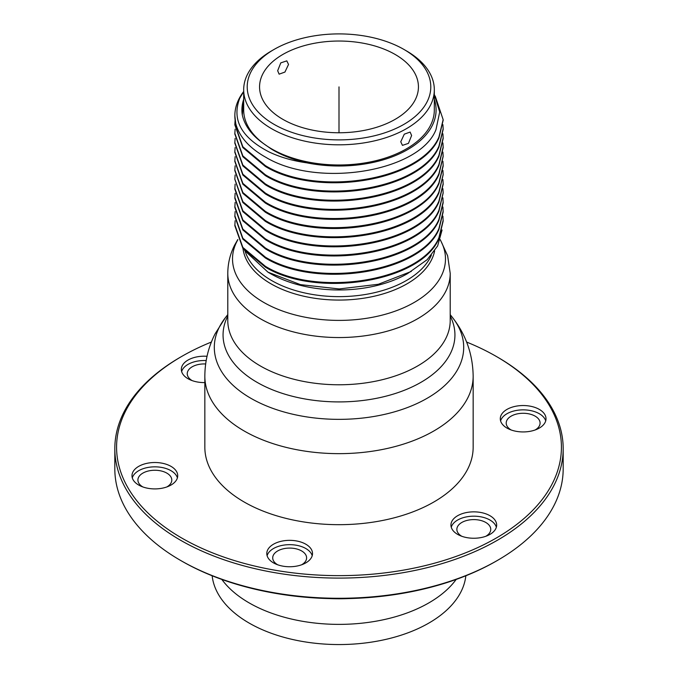 <?xml version="1.0" encoding="UTF-8"?>
<svg xmlns="http://www.w3.org/2000/svg" width="678" height="678" viewBox="0 0 678 678"><rect width="100%" height="100%" fill="white"/><g stroke="black" fill="none" stroke-linecap="round" stroke-linejoin="round"><path stroke-width="1.02" d="M250.919 71.978A91.793 52.994 0 0 0 313.16 137.744A91.793 52.994 0 0 0 427.081 101.819A91.793 52.994 0 0 0 403.91 49.426A91.793 52.994 0 0 0 274.09 49.426A91.793 52.994 0 0 0 250.919 71.978M415.224 99.81A79.436 45.858 0 0 0 418.436 86.894A79.436 45.858 0 0 0 350.297 41.502A79.436 45.858 0 0 0 262.776 73.987A79.436 45.858 0 0 0 259.564 86.894A79.436 45.858 0 0 0 327.703 132.295A79.436 45.858 0 0 0 415.224 99.81M274.09 49.426L271.598 50.867A95.318 55.037 0 0 0 247.529 74.283A95.318 55.037 -0 0 0 243.682 89.776A95.318 55.037 -0 0 0 325.44 144.253A95.318 55.037 -0 0 0 430.471 105.276A95.318 55.037 0 0 0 434.318 89.776A95.318 55.037 0 0 0 406.402 50.867L403.91 49.426M243.682 89.776L243.682 109.955A95.318 55.037 0 0 0 263.793 143.77A95.318 55.037 0 0 0 356.831 164.017A95.318 55.037 0 0 0 430.471 125.447A95.318 55.037 0 0 0 434.318 109.955L434.318 89.776M411.614 135.524L410.131 132.066L404.291 134.168L400.757 141.787L402.452 145.372L408.453 143.355L411.614 135.524M243.682 91.572L239.69 98.369C231.622 119.786 241.393 137.634 269.013 151.906C280.116 157.228 292.718 160.872 306.82 162.839A97.09 56.054 0 0 0 432.157 125.735A97.09 56.054 0 0 0 434.318 99.319M243.682 99.319A97.09 56.054 0 0 0 242.309 115.031C244.733 125.837 251.894 135.422 263.793 143.77L271.327 149.024C281.319 155.152 293.15 159.754 306.82 162.839M243.682 91.496A104.149 60.13 0 0 0 239.063 98.793A104.149 60.13 -0 0 0 234.851 115.718A104.149 60.13 -0 0 0 235.741 123.574C239.283 136.778 249.326 148.033 265.878 157.33C317.931 188.594 419.835 171.551 435.979 129.634L439.708 111.955L434.318 94.479M242.309 115.031L243.682 98.607M234.851 115.819L235.741 123.574M443.149 120.294L438.937 137.829C420.64 181.585 316.618 197.832 265.352 166.441L242.843 147.584L234.851 124.862M443.149 129.447L438.937 146.982C420.631 190.738 316.618 206.985 265.352 175.594L242.843 156.737L234.851 134.015M443.149 138.6L438.937 156.135C420.64 199.883 316.618 216.138 265.352 184.747L242.843 165.89L234.851 143.168M443.149 147.753L438.937 165.288C420.64 209.036 316.618 225.291 265.352 193.9L242.843 175.043L234.851 152.321M443.149 156.482L438.937 174.441C421.063 218.028 316.728 234.478 265.352 203.044L242.843 184.196L234.851 161.474M443.149 166.059L438.937 183.594C420.64 227.342 316.618 243.597 265.352 212.197L242.843 193.349L234.851 170.627M443.149 174.78L438.937 192.747C421.063 236.334 316.728 252.784 265.352 221.35L242.843 202.502L234.851 179.331M443.149 184.357L438.937 201.9C421.063 245.487 316.728 261.937 265.352 230.503L242.843 211.646L234.851 189.128L235.113 184.136M443.149 193.086L438.937 211.053C421.063 254.64 316.728 271.081 265.352 239.656L242.843 220.799L234.851 198.281L235.113 193.289M442.912 197.866L443.149 202.858L438.937 220.206C421.063 263.793 316.728 280.234 265.352 248.809L242.843 229.952L234.851 207.434L235.113 202.442M442.912 207.019L443.149 212.011L438.937 229.359C421.063 272.946 316.728 289.387 265.352 257.962L242.843 239.105L234.851 216.587L235.113 211.595M442.912 216.172L443.149 221.164L438.937 238.512C421.063 282.099 316.728 298.54 265.352 267.115L242.843 248.258L234.851 225.74L235.113 220.748M411.283 271.446L378.349 284.268L339.212 288.947L300.447 284.633L267.979 272.175L270.344 273.548A97.09 56.054 0 0 0 407.656 273.548L427.157 259.682L437.624 245.961L442.073 229.986M244.572 250.47L267.979 272.175M235.113 120.065L234.851 124.235L242.843 146.753L265.352 165.61C316.618 197.001 420.64 180.746 438.937 136.998L443.149 119.659L435.183 96.022M204.841 376.197L204.841 447.226A134.159 77.453 0 0 0 319.923 523.891A134.159 77.453 0 0 0 467.727 469.032A134.159 77.453 0 0 0 473.159 447.226L473.159 376.197C472.829 354.45 466.049 335.051 452.836 317.974A124.701 71.995 0 0 1 458.65 367.637A124.701 71.995 180 0 1 303.897 416.445A124.701 71.995 180 0 1 219.35 327.101A124.701 71.995 0 0 1 225.164 317.974L215.079 333.873C208.341 347.136 204.926 361.247 204.841 376.197A134.159 77.453 180 0 0 319.923 452.862A134.159 77.453 180 0 0 467.727 398.003A134.159 77.453 0 0 0 473.159 376.197M166.847 486.948A16.95 9.78 0 0 0 171.797 480.032A16.95 9.78 0 0 0 161.517 471.04A16.95 9.78 0 0 0 143.151 472.956A16.95 9.78 0 0 0 137.905 480.032A16.95 9.78 0 0 0 142.855 486.948M205.663 363.967A16.95 9.78 0 0 0 187.247 373.714A16.95 9.78 0 0 0 192.196 380.629M301.651 564.774A16.95 9.78 0 0 0 306.6 557.867A16.95 9.78 0 0 0 306.125 555.553A16.95 9.78 0 0 0 287.642 548.155A16.95 9.78 0 0 0 272.709 557.867A16.95 9.78 0 0 0 273.192 560.172A16.95 9.78 0 0 0 277.666 564.774M485.804 536.29A16.95 9.78 0 0 0 490.753 529.374A16.95 9.78 0 0 0 478.575 519.992A16.95 9.78 0 0 0 456.862 529.374A16.95 9.78 0 0 0 461.811 536.29M535.145 429.971A16.95 9.78 0 0 0 540.095 423.064A16.95 9.78 0 0 0 529.815 414.063A16.95 9.78 0 0 0 511.449 415.978A16.95 9.78 0 0 0 506.203 423.064A16.95 9.78 0 0 0 511.153 429.971M177.399 477.871A22.857 13.196 0 0 0 148.931 467.286A22.857 13.196 0 0 0 132.303 477.871M206.18 360.569A22.857 13.196 0 0 0 181.645 371.552M312.211 555.706A22.857 13.196 0 0 0 290.769 544.68A22.857 13.196 0 0 0 267.573 554.451A22.857 13.196 0 0 0 267.107 555.706M496.355 527.213A22.857 13.196 0 0 0 489.974 520.043A22.857 13.196 0 0 0 466.82 516.814A22.857 13.196 0 0 0 451.251 527.213M545.697 420.894A22.857 13.196 0 0 0 517.229 410.309A22.857 13.196 0 0 0 500.601 420.894M456.167 579.436A127.1 73.377 180 0 1 339 624.379A127.1 73.377 180 0 1 221.833 579.436M212.155 575.766A127.1 73.377 0 0 0 324.872 644.1A127.1 73.377 0 0 0 460.955 591.835A127.1 73.377 0 0 0 465.845 575.766M529.069 431.488A22.857 13.196 0 0 0 546.01 418.733A22.857 13.196 0 0 0 517.229 405.986A22.857 13.196 0 0 0 500.288 418.733A22.857 13.196 0 0 0 529.069 431.488M457.642 534.383A22.857 13.196 0 0 0 482.558 537.247A22.857 13.196 0 0 0 496.669 525.052A22.857 13.196 0 0 0 489.974 515.721A22.857 13.196 0 0 0 465.057 512.856A22.857 13.196 0 0 0 450.946 525.052A22.857 13.196 0 0 0 457.642 534.383M267.573 550.129A22.857 13.196 0 0 0 266.801 553.545A22.857 13.196 0 0 0 286.675 566.63A22.857 13.196 0 0 0 311.736 556.96A22.857 13.196 0 0 0 312.516 553.545A22.857 13.196 0 0 0 292.642 540.459A22.857 13.196 0 0 0 267.573 550.129M148.931 462.964A22.857 13.196 0 0 0 131.99 475.71A22.857 13.196 0 0 0 160.771 488.457A22.857 13.196 0 0 0 177.712 475.71A22.857 13.196 0 0 0 148.931 462.964M207.019 356.297A22.857 13.196 0 0 0 181.331 369.391A22.857 13.196 0 0 0 188.026 378.722A22.857 13.196 0 0 0 204.841 382.587M234.851 224.91L242.843 247.428L265.352 266.284C316.728 297.71 421.063 281.268 438.937 237.681L443.149 220.333M234.851 215.757L242.843 238.275L265.352 257.132C316.728 288.557 421.063 272.115 438.937 228.528L443.149 211.18M234.851 206.604L242.843 229.122L265.352 247.979C316.728 279.404 421.063 262.962 438.937 219.375L443.149 202.027M234.851 197.451L242.843 219.969L265.352 238.826C316.728 270.259 421.063 253.809 438.937 210.222L443.149 192.874L442.912 188.721M234.851 188.298L242.843 210.816L265.352 229.673C316.728 261.106 421.063 244.656 438.937 201.069L443.149 183.721L442.912 179.56M235.113 174.983L234.851 179.145L242.843 201.663L265.352 220.519C316.618 251.919 420.64 235.664 438.937 191.916L443.149 174.568L442.912 170.415M235.113 165.83L234.851 169.992L242.843 192.51L265.352 211.367C316.728 242.8 421.063 226.35 438.937 182.763L443.149 165.415L442.912 161.262M235.113 156.677L234.851 160.839L242.843 183.365L265.352 202.214C316.618 233.613 420.64 217.358 438.937 173.61L443.149 156.271L442.912 152.109M235.113 147.524L234.851 151.694L242.843 174.212L265.352 193.061C316.618 224.46 420.64 208.205 438.937 164.457L443.149 147.118L442.912 142.956M235.113 138.371L234.851 142.541L242.843 165.059L265.352 183.916C316.618 215.307 420.631 199.052 438.937 155.304L443.149 137.965L442.912 133.812M235.113 129.218L234.851 133.388L242.843 155.906L265.352 174.763C316.618 206.154 420.64 189.899 438.937 146.151L443.149 128.812L442.912 124.659M288.523 64.452L286.802 60.867L280.794 62.868L277.666 70.724L279.124 74.165L284.946 72.054L288.523 64.452M211.392 342.051A222.418 128.413 0 0 0 181.721 356.425L180.475 357.145A224.181 129.43 0 0 0 123.888 412.224A224.181 129.43 0 0 0 114.819 448.666L114.819 468.845A224.181 129.43 -0 0 0 180.475 560.367L181.721 561.087A222.418 128.413 0 0 0 496.279 561.087L497.525 560.367A224.181 129.43 -0 0 0 554.112 505.28A224.181 129.43 0 0 0 563.181 468.845L563.181 448.666A224.181 129.43 0 0 0 497.525 357.145L496.279 356.425A222.418 128.413 0 0 0 466.608 342.051M180.475 560.367A224.181 129.43 -0 0 0 497.525 560.367M181.721 356.425A222.418 128.413 0 0 0 125.574 411.071A222.418 128.413 0 0 0 276.378 570.444A222.418 128.413 0 0 0 552.426 483.38A222.418 128.413 0 0 0 496.279 356.425M114.819 448.666A224.181 129.43 0 0 0 307.117 576.783A224.181 129.43 0 0 0 554.112 485.109A224.181 129.43 0 0 0 563.181 448.666M339 86.894L339 132.761M450.209 273.344L450.209 320.567A111.209 64.207 0 0 1 445.709 338.644A111.209 64.207 0 0 1 323.186 384.121A111.209 64.207 0 0 1 227.791 320.567L227.791 273.344A111.209 64.207 0 0 0 323.186 336.898A111.209 64.207 0 0 0 445.709 291.421A111.209 64.207 0 0 0 450.209 273.344L447.633 255.792L440.285 239.673M245.266 251.614A95.318 55.037 0 0 0 334.11 296.566A95.318 55.037 0 0 0 430.471 257.098A95.318 55.037 0 0 0 431.377 255.191M329.889 598.589A135.303 78.114 0 0 0 348.111 598.589M450.209 316.058A115.938 66.936 180 0 1 450.251 353.823A115.938 66.936 180 0 1 306.354 399.206A115.938 66.936 180 0 1 227.749 316.134A115.938 66.936 180 0 1 227.791 316.058M440.225 239.851A106.48 61.478 180 0 1 441.175 276.234A106.48 61.478 180 0 1 309.024 317.914A106.48 61.478 180 0 1 236.825 241.622A106.48 61.478 180 0 1 237.851 239.724M434.615 250.962A96.268 55.579 180 0 1 431.377 260.14A96.268 55.579 180 0 1 328.711 299.752A96.268 55.579 180 0 1 242.978 248.445M227.791 314.592L225.164 317.974M450.209 314.592L452.836 317.974M443.149 184.552L443.149 183.721M234.851 170.822L234.851 170.178M443.149 166.254L443.149 165.415M234.851 161.678L234.851 161.025M234.851 152.525L234.851 151.872M443.149 147.948L443.149 147.329M234.851 143.372L234.851 142.727M443.149 138.795L443.149 138.176M234.851 134.219L234.851 133.574M443.149 129.642L443.149 129.023M234.851 125.066L234.851 124.421M443.149 120.489L443.149 119.87M237.783 239.563L234.69 245.012C230.156 253.903 227.859 263.344 227.791 273.344"/></g></svg>
